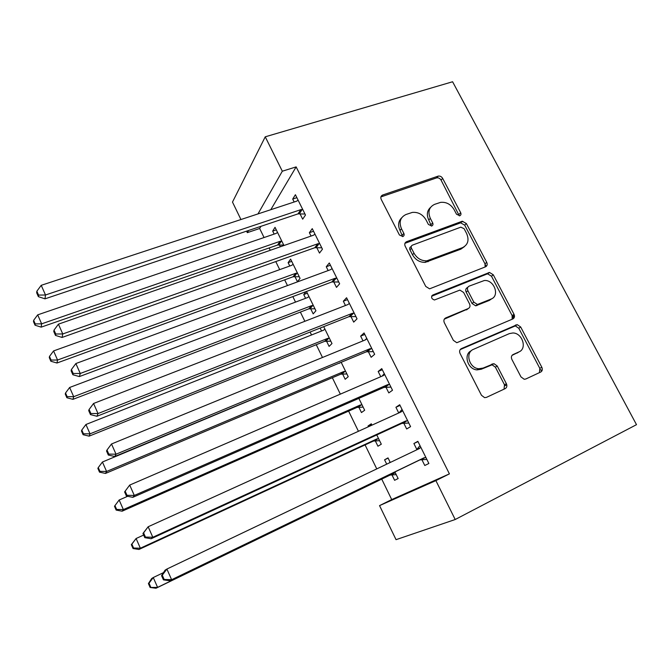 <?xml version="1.0" encoding="UTF-8"?>
<svg xmlns="http://www.w3.org/2000/svg" width="670" height="670" viewBox="0 0 670 670"><rect width="100%" height="100%" fill="white"/><g stroke="black" fill="none" stroke-linecap="round" stroke-linejoin="round"><path stroke-width="1" d="M459.796 215.748C460.985 215.145 461.278 214.132 460.684 212.708L442.652 178.371C441.564 176.62 440.106 175.858 438.281 176.093L382.687 195.012C380.878 195.866 380.384 197.332 381.222 199.417L399.429 234.986L402.854 236.543C404.111 235.907 404.446 234.86 403.851 233.386L401.481 228.763C398.767 222.038 400.275 217.281 406.012 214.492L412.318 212.415C418.147 211.904 422.72 214.4 426.036 219.902L428.398 224.45L431.74 225.991C432.971 225.38 433.281 224.341 432.678 222.892L430.324 218.353C427.602 211.737 429.026 207.072 434.595 204.358L440.609 202.365C446.32 201.821 450.843 204.283 454.168 209.744L456.513 214.224L459.796 215.748M459.327 215.857L441.078 180.13C439.989 178.379 438.54 177.617 436.714 177.86L380.895 196.921M402.628 236.611L399.998 230.396L401.481 228.763M431.396 226.083L428.758 219.995L430.324 218.353M520.992 376.917L524.191 379.262L525.783 379.011L540.698 372.051C542.357 371.012 542.733 369.413 541.812 367.244L520.674 326.977L517.207 324.64L461.404 348.609C459.62 349.648 459.176 351.273 460.081 353.484L481.47 395.275L484.603 397.645L486.412 397.394L505.163 388.642C506.897 387.562 507.307 385.92 506.386 383.701L497.232 366.013L493.932 363.651L483.104 368.073L478.799 368.734C469.134 368.232 464.863 352.512 473.464 349.338L509.351 333.61L512.86 332.973C522.349 332.881 527.449 348.635 518.932 351.934L513.053 354.581C511.352 355.611 510.959 357.21 511.863 359.388L520.992 376.917M381.733 479.109L391.707 499.577L449.411 473.874L296.14 166.889L282.313 171.21L257.984 213.914M449.411 473.874L435.885 480.616L455.198 519.518L636.5 424.671L452.593 81.757L265.245 136.814L282.313 171.21M485.516 266.819C487.207 265.906 487.609 264.416 486.738 262.339L466.37 223.546L462.283 221.226L406.606 241.677C404.797 242.582 404.32 244.098 405.183 246.217L425.76 286.433L429.587 288.837L485.516 266.819M493.271 274.775L514.016 314.297C514.912 316.424 514.527 317.965 512.851 318.945L456.806 342.73L453.347 340.327L444.327 322.714C443.44 320.528 443.892 318.928 445.684 317.932L468.255 308.552C469.997 307.572 470.424 306.014 469.536 303.87L463.632 292.472L459.888 290.093L434.462 299.984C431.354 298.82 430.802 297.162 432.803 295.009L489.494 272.439L493.271 274.775L491.479 276.216L512.14 315.603L514.016 314.297M512.81 316.19L513.262 317.052M540.296 369.857L540.883 369.698L541.695 371.247M403.767 423.105L406.673 428.968L410.576 426.631L399.705 404.739L395.92 407.276L398.742 412.98M371.967 425.14L371.297 423.783L368.031 425.978L368.408 426.748M375.259 440.751L377.939 446.228L381.305 444.202L376.766 434.939M368.299 351.566L371.138 357.286L374.656 354.304L364.061 332.965L360.653 336.131L363.006 340.871M342.571 373.935L345.184 379.279L348.233 376.699L341.172 362.294M333.719 281.802L336.482 287.38L339.64 283.795L329.305 262.983L326.257 266.744L328.149 270.571M333.065 280.479L333.493 281.35M306.123 291.601L303.736 294.557L305.57 298.309M310.026 307.421L310.428 308.234M310.629 308.652L313.192 313.878L315.922 310.771L306.475 291.475M299.976 213.738L302.681 219.182L305.486 215.02L295.403 194.719L292.698 199.049L294.155 201.997M299.18 212.122L299.716 213.211M283.954 245.522L275.035 227.314L272.682 231.083L274.147 234.081M278.687 243.352L279.181 244.366M279.423 244.868L280.361 246.769M296.14 166.889L270.789 209.693M260.948 226.326L259.659 228.495L264.064 237.532M269.139 247.95L270.278 250.287M275.772 261.576L279.7 269.633M284.666 279.834L287.464 285.562M292.832 296.584L295.52 302.111M300.378 312.086L304.867 321.29M310.101 332.044L311.525 334.966M316.274 344.715L322.488 357.478M332.345 377.721L340.343 394.144M348.618 411.12L358.433 431.279M365.075 444.913L376.766 468.908M294.942 276.576L297.463 281.743L300.051 278.377L290.621 259.114L288.117 262.64L289.767 266.015M294.264 275.203L294.716 276.124M316.743 247.557L319.481 253.076L322.454 249.19L312.245 228.638L309.373 232.691L311.048 236.075M316.014 246.091L316.5 247.071M320.134 328.074L321.558 330.988M325.972 340.017L326.324 340.728M326.508 341.105L329.096 346.39L331.985 343.543L323.71 326.659M350.904 316.466L353.701 322.119L357.035 318.828L346.574 297.756L343.35 301.224L345.469 305.503M350.326 315.302L350.703 316.064M358.819 407.142L361.465 412.561L364.673 410.249L358.86 398.382M385.92 387.109L388.793 392.905L392.503 390.241L381.766 368.626L378.173 371.482L380.761 376.691M390.258 462.468L388.014 457.895L384.58 459.804L386.707 464.159M391.891 474.754L394.605 480.298L398.139 478.564L394.906 471.965M421.832 459.553L424.78 465.499L428.875 463.489L417.862 441.321L413.892 443.523L416.824 449.436M506.796 384.865L504.853 385.769M512.45 316.349L514.434 315.495M460.684 222.348L463.054 221.477M455.198 519.518L396.045 539.668L379.547 505.616L435.885 480.616M391.707 499.577L379.547 505.616M259.659 228.495L247.305 232.658L246.577 231.15M240.94 219.526L232.49 202.08L265.245 136.814M248.536 230.497L247.305 232.658M272.682 231.083L276.283 229.86M292.698 199.049L296.877 197.675M288.117 262.64L291.71 261.35M309.373 232.691L313.543 231.242M303.736 294.557L307.321 293.209M326.257 266.744L330.419 265.22M343.35 301.224L347.496 299.616M360.653 336.131L364.79 334.447M378.173 371.482L382.302 369.714M368.031 425.978L371.582 424.361M395.92 407.276L400.04 405.417M384.58 459.804L388.131 458.121M413.892 443.523L417.996 441.58M430.483 207.457C427.016 210.707 426.447 214.886 428.758 219.995M401.657 217.825C398.281 221.167 397.729 225.355 399.998 230.396M485.164 266.962L484.98 263.812L464.695 225.145L460.617 222.842L404.931 243.327M464.101 228.688L460.809 227.164L412.477 245.12C411.221 245.756 410.894 246.811 411.497 248.294L414.01 253.201C417.033 258.377 421.296 260.923 426.798 260.848L462.551 247.624C468.02 244.751 469.369 240.028 466.588 233.445L464.101 228.688M411.296 246.334L410.953 246.694C409.697 247.331 409.37 248.386 409.973 249.86L411.497 248.294M464.352 246.677L460.868 249.156L425.216 262.372C419.738 262.447 415.484 259.91 412.477 254.751L409.973 249.86M512.148 319.247L512.14 315.603M444.302 319.146L467.677 309.004M431.639 296.232L486.797 274.089L488.564 272.64M491.118 299.046C500.105 295.847 494.133 279.608 484.36 280.504L469.168 286.132C467.434 287.078 467.007 288.611 467.894 290.738L473.791 302.111L477.434 304.481L491.118 299.046L489.326 300.411L491.746 298.753M467.903 287.17L467.442 287.547C465.717 288.494 465.29 290.026 466.169 292.145L467.894 290.738M489.326 300.411L475.675 305.838L472.048 303.477L466.169 292.145M491.479 276.216L487.727 273.888L486.797 274.089M518.614 352.135L512.048 355.36M471.37 350.695C463.137 354.162 467.551 369.396 476.998 369.882L481.286 369.229L483.104 368.073M504.058 389.153L504.485 384.789L495.373 367.16L492.081 364.807L481.286 369.229M539.467 372.621L539.819 368.374L518.773 328.241L515.314 325.913L460.19 349.606M277.548 232.44L276.107 233.42L37.688 314.858L41.632 323.836L41.197 327.136L277.589 245.019L283.737 245.069M35.225 323.903L33.651 320.319L33.5 321.65L35.066 325.235L35.225 323.903L41.632 323.836L279.993 241.359L281.844 241.208M33.651 320.319L37.688 314.858M41.197 327.136L35.066 325.235M302.756 209.526L300.797 209.668L45.501 294.984L41.222 285.32L296.592 201.201L298.116 200.179M304.992 214.031L298.033 213.872L44.982 298.845L45.501 294.984L38.559 295.093L36.85 291.224L36.682 292.79L38.383 296.642L38.559 295.093M38.383 296.642L44.982 298.845M41.222 285.32L36.85 291.224M293.159 264.298L291.726 265.312L53.558 350.938L57.561 360.024L56.967 363.014L293.108 276.752L299.255 276.735M51.087 360.058L49.488 356.423L49.287 357.629L50.87 361.256L51.087 360.058L57.561 360.024L295.654 273.343L297.505 273.167M49.488 356.423L53.558 350.938M56.967 363.014L50.87 361.256M428.256 260.63L424.889 262.389M308.945 296.525L307.522 297.572L69.638 387.478L73.692 396.69L72.938 399.345L308.803 308.853L314.95 308.769M67.159 396.673L65.543 392.989L65.266 394.069L66.883 397.746L67.159 396.673L73.692 396.69L311.5 305.696L313.342 305.503M65.543 392.989L69.638 387.478M72.938 399.345L66.883 397.746M319.691 243.629L317.731 243.796L62.762 333.953L58.424 324.163L313.476 235.22L314.992 234.165M321.759 247.799L314.8 247.724L62.067 337.446L62.762 333.953L55.752 334.012L54.019 330.101L53.776 331.516L55.501 335.419L55.752 334.012M55.501 335.419L62.067 337.446M58.424 324.163L54.019 330.101M336.842 278.167L334.883 278.36L80.266 373.475L75.869 363.542L330.57 269.675L332.085 268.578M338.735 281.978L331.767 281.995L79.387 376.582L80.266 373.475L73.189 373.483L71.43 369.513L71.112 370.778L72.862 374.739L73.189 373.483M72.862 374.739L79.387 376.582M75.869 363.542L71.43 369.513M324.925 329.137L323.501 330.218L85.927 424.504L90.031 433.833L89.118 436.145L324.674 341.332L330.821 341.172M83.44 433.775L81.799 430.04L81.464 430.986L83.097 434.704L83.44 433.775L90.031 433.833L327.529 338.434L329.372 338.208M81.799 430.04L85.927 424.504M89.118 436.145L83.097 434.704M340.77 362.462L102.426 462.007L106.589 471.462L105.508 473.43L340.737 374.178L346.884 373.952M340.05 362.763L339.556 363.291M99.93 471.362L98.272 467.576L97.87 468.38L99.52 472.149L99.93 471.362L106.589 471.462L343.743 371.557L345.586 371.306M98.272 467.576L102.426 462.007M105.508 473.43L99.52 472.149M354.204 313.125L352.244 313.351L98.021 413.549L93.557 403.482L347.881 304.557L349.388 303.426M355.921 316.583L348.953 316.684L96.949 416.271L98.021 413.549L90.869 413.516L89.093 409.487L88.7 410.593L90.467 414.604L90.869 413.516M90.467 414.604L96.949 416.271M93.557 403.482L89.093 409.487M371.791 348.534L369.832 348.785L116.027 454.201L111.505 443.984L365.41 339.883L366.909 338.71M373.324 351.624L366.356 351.817L114.763 456.513L116.027 454.201L108.8 454.118L106.999 450.031L106.53 450.977L108.322 455.047L108.8 454.118M365.217 339.966L366.733 338.35M108.322 455.047L114.763 456.513M111.505 443.984L106.999 450.031M127.643 496.303L119.151 500.004L123.364 509.585L122.116 511.202L356.984 407.419L363.132 407.117M116.647 509.443L114.964 505.607L114.495 506.269L116.17 510.088L116.647 509.443L123.364 509.585L360.159 405.065L361.993 404.797M114.964 505.607L119.151 500.004M122.116 511.202L116.17 510.088M514.51 316.391L512.634 317.371M389.597 384.396L387.637 384.672L134.293 495.44L129.704 485.072L383.165 375.661L384.655 374.438M390.945 387.109L383.977 387.386L132.827 497.333L134.293 495.44L126.99 495.298L125.164 491.152L124.612 491.931L126.429 496.06L126.99 495.298M382.017 376.155L384.27 373.659M126.429 496.06L132.827 497.333M129.704 485.072L125.164 491.152M143.656 535.062L136.094 538.513L140.365 548.219L138.941 549.467L373.425 441.053L379.572 440.667M133.581 548.027L131.873 544.149L131.337 544.66L133.037 548.529L133.581 548.027L140.365 548.219L376.758 438.984L378.6 438.682M131.337 544.66L136.094 538.513L131.873 544.149M138.941 549.467L133.037 548.529M142.953 533.479L144.804 537.667L145.44 537.072L143.589 532.868L142.953 533.479L148.162 526.754L401.146 411.891L402.628 410.626M143.589 532.868L148.162 526.754L152.819 537.265L151.152 538.739L401.824 423.406L408.784 423.038M407.628 420.71L405.677 421.02L152.819 537.265L145.44 537.072M399.052 412.837L402.025 409.42M144.804 537.667L151.152 538.739M163.472 572.649L153.263 577.532L157.592 587.372L155.993 588.243L390.066 475.08L396.213 474.62M390.049 462.049L389.312 462.92M150.742 587.129L149.008 583.202L148.405 583.57L150.122 587.481L157.592 587.372L393.566 473.296L395.401 472.97M148.405 583.57L151.705 578.503L153.263 577.532L149.008 583.202M155.993 588.243L150.122 587.481M161.562 575.622L163.438 579.868L164.167 579.458L162.282 575.187L161.562 575.622L165.063 570.178L166.897 569.039L419.353 448.582L420.827 447.284M162.282 575.187L166.897 569.039L171.62 579.709L169.736 580.731L419.897 459.896L426.857 459.419M425.902 457.493L423.942 457.836L171.62 579.709L164.167 579.458M416.305 450.039L420.006 445.634M163.438 579.868L169.736 580.731M459.025 214.35L460.684 212.708M402.352 235.003L403.851 233.386M431.103 224.525L432.678 222.892M381.28 196.754L382.687 195.012M436.421 177.944L437.987 176.177M441.078 180.13L442.652 178.371M405.099 243.26L406.606 241.677M460.022 222.993L461.689 221.376M464.695 225.145L466.37 223.546M484.98 263.812L486.738 262.339M412.477 254.751L414.01 253.201M427.979 261.752L429.57 260.236M460.868 249.156L462.551 247.624M444.444 318.92L445.684 317.932M466.521 309.9L468.255 308.552M431.807 295.872L432.803 295.009M472.048 303.477L473.791 302.111M476.822 305.612L478.589 304.255M512.441 354.966L513.053 354.581M517.014 353.123L518.932 351.934M490.541 365.058L492.383 363.894M495.373 367.16L497.232 366.013M504.485 384.789L506.386 383.701M460.457 349.279L461.404 348.609M514.066 326.139L515.959 324.866M518.773 328.241L520.674 326.977M539.819 368.374L541.812 367.244M277.589 245.019L279.993 241.359M278.871 244.835L281.283 241.175M302.17 209.492L299.389 213.705M300.797 209.668L298.033 213.872M293.108 276.752L295.654 273.343M294.39 276.559L296.944 273.142M308.803 308.853L311.5 305.696M310.084 308.644L312.79 305.486M319.104 243.604L316.156 247.532M317.731 243.796L314.8 247.724M336.248 278.142L333.132 281.777M334.883 278.36L331.767 281.995M324.674 341.332L327.529 338.434M325.955 341.097L328.819 338.199M340.737 374.178L343.743 371.557M342.018 373.927L345.033 371.306M486.236 266.4L485.298 264.616M353.618 313.116L350.318 316.449M352.244 313.351L348.953 316.684M371.197 348.526L367.713 351.557M369.832 348.785L366.356 351.817M356.984 407.419L360.159 405.065M358.266 407.151L361.44 404.797M513.555 318.493L512.902 317.237M389.002 384.387L385.334 387.109M387.637 384.672L383.977 387.386M384.27 374.865L383.374 375.552M373.425 441.053L376.758 438.984M374.706 440.76L378.048 438.691M407.042 420.718L403.181 423.105M405.677 421.02L401.824 423.406M402.251 411.062L400.61 412.134M390.066 475.08L393.566 473.296M391.339 474.77L394.848 472.986M425.308 457.51L421.246 459.57M423.942 457.836L419.897 459.896M420.45 447.728L416.447 449.88M436.714 177.86L438.281 176.093M460.617 222.842L462.283 221.226M425.216 262.372L426.798 260.848M475.675 305.838L477.434 304.481M487.727 273.888L489.494 272.439M476.998 369.882L478.799 368.734M492.081 364.807L493.932 363.651M515.314 325.913L517.207 324.64M277.832 244.944L280.244 241.284M301.056 209.593L298.292 213.797M293.661 276.601L296.215 273.192M309.666 308.652L312.371 305.495M318.325 243.646L315.386 247.573M335.804 278.151L332.689 281.785M325.838 341.097L328.702 338.199M353.492 313.116L350.192 316.449"/></g></svg>
